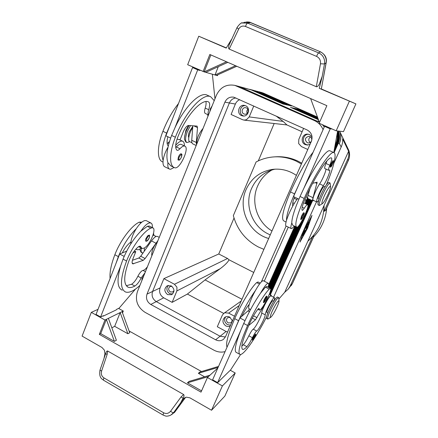 <?xml version="1.0" encoding="UTF-8"?>
<svg xmlns="http://www.w3.org/2000/svg" width="438" height="438" viewBox="0 0 438 438"><rect width="100%" height="100%" fill="white"/><g stroke="black" fill="none" stroke-linecap="round" stroke-linejoin="round"><path stroke-width="0.66" d="M274.987 169.167C264.043 171.778 256.225 178.25 251.527 188.575C244.185 204.951 252.036 226.309 268.237 233.958L270.262 234.877M209.873 111.493L210.377 108.662L212.08 106.001M181.255 153.765C181.792 154.789 182.361 153.289 181.452 157.111C178.852 161.556 179.564 159.667 178.293 160.122L177.959 159.7L178.392 157.007C179.388 154.806 180.341 153.727 181.255 153.765L181.316 153.793M169.303 168.986L164.858 166.818C163.303 166.117 162.728 163.971 163.122 160.379C163.73 156.125 165.361 151.707 168.022 147.119M174.083 167.48L170.628 169.265L169.594 169.128C168.072 168.444 167.519 166.309 167.935 162.717L170.864 165.892L173.831 167.338M175.687 145.372C178.063 142.525 180.111 141.085 181.83 141.047L182.619 141.2C183.872 141.764 184.469 143.341 184.403 145.936M169.511 141.479L167.19 143.697M208.51 114.871C207.864 114.006 207.941 112.281 208.734 109.703C210.016 105.448 209.961 102.864 208.576 101.95L208.532 101.934C201.776 98.249 185.986 115.763 177.713 137.302C175.326 143.806 175.036 148.082 176.826 150.13L177.094 150.294C177.855 150.541 178.819 150.02 179.985 148.728C181.94 146.571 183.533 145.701 184.754 146.106L184.765 146.106C189.939 147.65 179.794 169.709 174.817 167.759L174.434 167.634C169.134 165.931 169.271 152.468 175.375 137.236C184.863 112.5 202.98 92.484 210.656 96.732L214.226 100.658M181.359 144.485L181.168 144.392C179.925 143.982 178.326 144.847 176.361 146.993L175.737 147.633M203.057 128.433L202.438 129.155C198.381 134.395 196.481 139.393 196.739 144.146M188.773 137.499C188.11 136.432 188.307 134.488 189.364 131.668L192.786 126.39M330.093 166.626L331.024 163.916C332.02 161.803 332.738 160.691 333.181 160.576L333.192 160.582C333.302 161.485 334.397 159.635 332.732 163.976C330.537 168.077 330.98 166.878 330.164 167.064L330.093 166.626M303.846 212.671C303.934 213.629 305.089 211.636 303.479 215.923C304.607 212.578 304.153 212.78 302.1 216.547L301.371 218.748C301.568 219.334 302.264 218.398 303.468 215.934C301.881 219.005 300.944 220.128 300.676 219.296L301.443 216.35C302.521 214.067 303.326 212.841 303.846 212.671L303.873 212.687M304.875 199.52L305.264 199.509C305.877 199.766 305.872 201.119 305.253 203.571M294.363 226.057L291.916 228.516L291.33 228.614C290.58 228.313 290.733 226.43 291.779 222.964L292.803 225.296L296.915 227.24C299.368 227.935 310.285 205.006 307.629 204.705L307.624 204.705C307.011 204.595 305.883 205.772 304.257 208.231C303.282 209.703 302.603 210.41 302.215 210.344L302.094 210.251C301.519 208.729 302.663 204.645 305.538 197.992C315.283 175.884 328.467 155.939 331.511 157.976L331.528 157.987C332.119 158.551 331.555 160.97 329.841 165.246C328.631 168.263 328.237 169.944 328.648 170.3L329.535 169.993C330.914 170.125 326.677 180.817 323.359 185.652C319.844 190.787 315.387 202.006 316.844 201.989C317.227 202.071 317.906 201.42 318.88 200.035M325.976 169.068C325.954 171.526 322.335 179.941 319.609 183.9C316.061 189.013 311.648 200.232 313.148 200.237L316.844 201.989M293.947 198.6L294.665 198.524M325.1 186.791L324.24 186.385C323.348 186.659 321.914 188.898 319.926 193.103C318.448 196.514 317.917 198.436 318.327 198.874L319.154 199.268M292.491 283.43L288.188 289.168L284.727 292.266L278.891 298.99M314.079 235.912L312.508 236.821L290.071 286.244L288.188 289.168M333.931 163.117L341.191 146.998C342.412 144.233 342.883 141.512 342.609 138.835L348.615 151.269C349.102 154.165 348.801 156.848 347.701 159.312L324.082 211.335L325.686 210.377M347.788 148.268L348.807 150.437C349.957 153.815 349.792 157.16 348.314 160.467L348.385 160.417M335.103 145.405L335.962 143.494C337.287 140.472 337.665 137.335 337.09 134.088M336.669 136.481L335.563 142.81M334.375 149.555L337.085 143.511C338.766 139.602 338.908 135.654 337.517 131.663M337.282 132.988C338.185 136.585 337.895 140.089 336.411 143.5L334.813 147.075M334.079 152.687L338.191 143.527C339.861 139.64 339.998 135.714 338.607 131.75L338.328 131.05M337.665 130.978L337.944 131.679C339.346 135.665 339.209 139.607 337.528 143.516L334.09 151.187M239.449 86.598L251.193 89.878L283.523 104.233L252.332 90.179L249.644 89.297M250.224 89.44L253.087 90.376L285.143 104.605L254.21 90.671L251.549 89.801M252.118 89.938L254.954 90.869L286.742 104.972L253.421 90.294M253.98 90.431L288.308 105.328L255.255 90.776M255.808 90.912L289.846 105.684L257.062 91.252M257.604 91.383L291.358 106.029L258.836 91.717M278.853 298.311L278.601 297.594C276.772 298.508 273.925 303.014 270.049 311.1C267.903 315.99 267.158 318.65 267.821 319.078L270.722 317.342M277.046 306.956C278.442 303.819 279.094 301.809 278.995 300.922C277.949 300.616 275.683 304.043 272.195 311.221C270.241 315.705 269.77 317.731 270.777 317.304C272.431 315.754 274.522 312.305 277.046 306.956M277.544 297.046L277.435 296.986C275.59 297.895 272.732 302.395 268.861 310.476C266.72 315.365 265.981 318.026 266.649 318.464L267.695 319.012M322.45 203.604L319.411 205.499C318.689 204.743 319.669 201.294 322.346 195.14C325.943 187.541 328.516 183.489 330.071 182.991L330.57 186.478C330.652 187.727 329.809 190.333 328.051 194.308C325.73 199.268 323.863 202.372 322.45 203.604C321.333 203.911 321.985 201.261 324.399 195.655C327.668 188.849 329.726 185.789 330.57 186.478M319.411 205.499L318.174 204.913C317.44 204.152 318.41 200.697 321.087 194.549C324.678 186.949 327.263 182.903 328.829 182.411L330.071 182.991M140.045 249.041L140.018 250.076L141.162 252.37L143.002 253.005M136.015 248.959L136.963 249.726L138.72 249.671L141.326 248.132C140.828 250.843 141.118 252.441 142.224 252.929M186.769 142.47L185.811 142.016L184.469 139.372C184.332 137.132 184.907 134.351 186.194 131.028L189.019 125.503M184.507 137.428L185.854 130.442L188.515 125.465M192.693 127.672C189.068 132.933 187.42 141.074 189.774 141.72L186.927 142.547C185.017 141.25 185.154 137.587 187.333 131.564L190.448 125.607M235.912 97.953C232.879 98.358 230.7 100.034 229.381 102.968L152.588 291.467C151.324 295.716 152.561 299.099 156.295 301.618L220.09 336.242L226.09 331.484L217.308 326.743L222.329 315.196L223.829 313.34L224.984 312.759L228.674 313.126L239.225 305.505M227.557 258.491L174.455 284.267L176.93 287.153L176.892 290.92L220.172 268.718C223.626 266.123 226.194 263.786 227.864 261.7L229.074 259.822L227.557 258.491L218.754 253.985L163.878 278.639L160.084 287.914C158.841 292.064 160.051 295.365 163.702 297.813L172.134 302.362L187.393 294.062L205.066 279.92L220.172 268.718M307.783 149.484L301.443 146.588L298.672 143.582L298.793 139.426L303.6 128.378M276.071 116.004L283.123 121.408L286.95 124.95L302.116 131.789M283.123 121.408L249.227 116.902L246.43 119.76L244.01 120.111L242.57 119.705L231.1 114.471L235.365 104.052C236.257 101.972 237.708 100.505 239.717 99.661M230.158 317.364L227.568 317.709C225.931 319.548 226.145 321.295 228.214 322.943L231.275 322.751L232.343 320.337M225.69 316.811C223.873 319.822 224.47 322.428 227.475 324.624L230.591 325.149M230.224 325.987C228.795 326.693 227.327 326.666 225.816 325.905C222.416 323.189 222.071 320.326 224.776 317.32C226.298 316.302 227.93 316.225 229.682 317.074L232.474 320.862M243.922 113.935L244.716 114.165C248.111 114.827 249.638 109.204 246.402 107.929L245.702 107.71C242.274 106.949 240.654 112.637 243.922 113.935M245.28 105.624C240.008 105.312 238.228 113.869 243.145 115.807L243.692 116.021M245.598 105.75C250.881 107.83 248.423 117.012 242.882 115.982L241.535 115.594C236.164 113.458 238.863 104.102 244.492 105.405L245.598 105.75M247.848 109.286C246.725 110.491 246.517 111.838 247.224 113.327M171.904 286.332L170.108 286.49C168.093 288.226 168.165 290.027 170.316 291.905L172.78 291.971L174.001 290.624M168.362 285.384C166.068 288.385 166.489 291.111 169.626 293.57L172.583 294.04M171.203 285.877C174.707 288.894 174.861 291.839 171.652 294.703L167.601 294.604C164.069 291.516 163.96 288.554 167.278 285.729L171.203 285.877M311.626 140.664C312.059 138.841 311.478 137.483 309.885 136.59L308.768 136.317C304.908 137.614 304.388 139.733 307.213 142.679L308.478 142.963C309.923 142.908 310.947 142.202 311.56 140.85M308.401 134.225C303.014 134.192 301.388 142.607 306.381 144.584L307.93 145.011M310.071 144.283L307.35 145.044L305.209 144.578C299.888 142.465 302.127 133.47 307.826 134.154L309.584 134.597L312.075 136.946M310.427 136.902C308.308 138.693 308.226 140.56 310.181 142.498M273.022 300.698L272.573 300.835C271.346 302.067 269.885 304.503 268.182 308.133C266.994 310.843 266.589 312.327 266.966 312.579L267.782 313.011M258.086 282.017L256.657 282.614C251.275 287.432 241.086 304.032 234.719 318.656C228.067 334.194 225.504 343.699 227.032 347.175M266.463 317.128C256.285 337.172 243.813 355.295 240.128 354.501C237.341 353.203 239.832 343.54 247.596 325.522C254.067 310.86 264.114 294.079 269.244 289.102L270.438 288.374C272.622 288.341 264.766 305.406 260.813 309.316L259.499 310.175L259.017 308.39L257.878 309.288C255.075 312.847 252.233 317.764 249.348 324.038C242.548 339.795 240.363 348.265 242.783 349.447C243.687 349.557 245.061 348.637 246.901 346.682C248.521 344.826 250.355 341.837 252.403 337.709C254.243 334.052 255.683 331.823 256.717 331.035C258.562 330.345 265.187 317.747 265.236 314.851C265.275 311.544 273.175 296.838 274.44 297.687L274.648 298.492L274.046 300.796M268.144 287.197C268.833 284.766 268.872 283.446 268.259 283.244L267.377 283.561C265.702 284.864 263.435 288.056 260.566 293.126L265.455 287.147L266.813 286.512M263.441 280.769L262.346 280.977C260.632 282.258 258.338 285.428 255.464 290.476C252.611 295.645 250.558 300.249 249.293 304.29C248.483 307.071 248.423 308.571 249.118 308.779L250.558 309.535M266.611 296.066C267.109 296.493 267.279 296.389 266.337 298.864C265.412 300.972 263.813 303.288 263.391 302.472L264.021 300.041L265.663 297.035L266.649 296.088M255.376 334.008C255.573 334.911 256.312 333.367 255.13 336.504C253.837 339.242 252.89 340.425 252.288 340.052L252.857 337.933L255.414 334.03M145.038 272.699L141.151 277.999C139.164 281.935 137.061 284.618 134.844 286.036C132.26 287.465 130.091 287.881 128.339 287.295C123.259 284.651 123.543 275.584 129.199 260.095C131.778 254.018 134.899 249.534 138.567 246.649L140.297 246.129L142.016 248.494L144.102 248.111C149.785 245.368 156.848 228.795 152.731 227.787L150.809 228.078C143.39 231.549 132.106 246.671 126.577 261.004C120.132 278.721 119.815 289.069 125.629 292.042C129.281 293.088 134.05 290.87 139.936 285.379M141.698 248.33L138.534 246.671M144.239 251.242L144.392 247.941M152.955 235.283L154.083 235.414M110.097 278.491C109.522 272.474 111.104 264.563 114.844 254.752C120.286 240.451 131.679 225.488 139.306 222.154L141.819 222.175M152.342 227.59C152.55 225.033 152.046 223.495 150.82 222.969L146.248 220.621L144.732 220.577C142.175 221.332 139.35 224.037 136.262 228.685C133.267 233.476 131.466 237.96 130.863 242.132L130.765 243.95M150.82 222.969L149.331 222.942C146.807 223.714 143.998 226.435 140.921 231.1L147.349 226.298L149.287 226.019L152.731 227.787M149.008 235.107C149.703 234.954 149.769 235.912 149.199 237.987C148.071 240.424 146.954 241.497 145.854 241.196C145.372 240.911 145.394 240.046 145.931 238.601L147.666 235.808L149.101 235.157M141.841 280.638L142.109 278.491L143.817 275.737M168.745 415.892L170.672 415.191L173.563 412.7L183.374 399.04L184.059 398.257L186.265 397.162L189.878 397.83L211.543 410.242L222.394 385.916L207.431 377.523L201.015 392.125L99.327 334.358L104.983 320.03L91.318 312.365L82.087 336.094L101.988 347.493L104.474 350.274L104.917 353.959L104.151 357.66M316.57 56.387C319.532 57.915 320.835 60.378 320.463 63.789L316.313 86.719C317.139 87.014 318.13 86.16 319.291 84.162L322.226 76.261L324.487 63.948C324.881 61.643 324.536 59.442 323.458 57.345C322.33 55.276 320.715 53.786 318.623 52.888L247.579 23.094L246.441 24.216L245.455 26.444L316.57 56.387L317.61 54.109L318.623 52.888L320.282 51.843C322.363 52.735 323.961 54.208 325.078 56.261C326.151 58.347 326.485 60.532 326.091 62.815L326.184 62.705C327.12 58.145 325.22 54.515 320.485 51.826L250.301 22.541L245.214 22.201L243.676 22.508M320.463 63.789L324.487 63.948L326.091 62.815L321.311 89.138L326.195 62.65M185.602 397.337L174.915 411.884L171.641 414.6M103.948 377.906C101.621 376.286 100.839 374.014 101.6 371.09L107.151 354.424L105.613 353.707C106.204 351.709 106.883 350.811 107.655 351.008L183.648 394.545L181.108 396.899L170.563 411.244C168.586 413.549 166.27 414.063 163.62 412.777L103.948 377.906L103.341 379.626L103.538 380.217L162.952 414.994M101.6 371.09L99.99 370.126L105.613 353.707M180.242 403.617L183.095 398.208L181.108 396.899M237.155 27.326L228.981 45.262C228.384 47.424 228.455 48.689 229.189 49.067L238.639 29.171C240.221 26.379 242.493 25.47 245.455 26.444M263.9 249.348L258.453 247.037C245.647 240.243 237.276 229.78 233.334 215.644L256.093 161.978C261.705 159.016 267.706 157.324 274.095 156.897C281.667 156.448 288.981 157.833 296.044 161.053L301.415 163.976M274.095 156.897L275.748 156.793C283.26 156.344 290.52 157.718 297.522 160.91L301.777 163.15M268.675 238.48C248.894 233.131 237.489 208.483 246.003 189.72C251.281 178.222 260.117 171.45 272.507 169.391C281.081 168.395 289.042 170.393 296.395 175.397M271.954 169.949C265.428 173.76 260.643 179.158 257.588 186.134C250.552 201.88 257.095 222.252 271.982 230.957M215.611 339.789L150.771 304.454C146.982 301.886 145.723 298.442 146.998 294.117L224.902 102.158C226.769 98.298 229.72 96.634 233.75 97.165L307.175 129.982C311.604 132.55 313 136.333 311.369 141.326L225.532 336.669L223.594 339.236C221.163 341.032 218.502 341.218 215.611 339.789L220.09 336.242L225.389 336.964M264.262 281.191L288.286 227.13M319.346 122.158L239.159 86.516L234.839 85.377L314.358 120.549C318.415 122.426 321.317 125.471 323.074 129.681M324.251 127.015L322.401 124.671M225.072 351.61C221.294 352.59 217.576 352.114 213.919 350.165L144.923 312.261C137.39 307.142 134.882 300.282 137.406 291.675L216.399 95.26C220.319 87.206 226.462 83.915 234.839 85.377M286.096 226.063L261.371 281.831M249.364 308.905L248.395 311.09M223.709 313.427L187.393 294.062M226.09 331.484L227.541 332.086M318.36 119.481L290.553 107.354L318.453 119.738M318.207 119.065L292.113 107.699L318.295 119.317M318.054 118.66L293.652 108.038L318.141 118.901M317.906 118.26L295.157 108.372L317.993 118.495M317.758 117.866L296.641 108.695L317.846 118.101M317.616 117.477L298.097 109.018L317.703 117.707M307.564 197.587L305.593 202M294.769 226.254L268.669 284.716M348.615 151.269L324.054 205.477L324.082 211.335M312.508 236.821L307.87 241.196L324.054 205.477C323.704 219.986 318.311 231.894 307.87 241.196L284.727 292.266M313.728 236.69C321.322 228.828 325.658 219.29 326.737 208.066M234.018 218.047L218.754 253.985M253.75 272.452L229.074 259.822M244.01 120.111L286.95 124.95M274.144 123.571L258.3 160.888M320.512 51.837L250.569 22.546L247.579 23.094L241.738 23M231.33 39.634L226.216 48.098L198.748 36.228L226.342 47.895M170.667 415.191C165.854 417.02 165.575 415.854 163.018 415.032L163.62 412.777M183.095 398.208C184.102 396.423 184.288 395.202 183.648 394.545M321.24 89.111L319.258 88.317L322.226 76.261M316.313 86.719L229.189 49.067M211.543 410.242L224.842 396.122L235.217 372.984L230.284 370.252M226.468 61.753L204.168 71.876L187.672 64.709L198.748 36.228M349.332 101.32L336.181 130.809L343.469 131.635L355.913 103.894L319.258 88.317M355.913 103.894L321.344 88.952M235.54 65.722L214.998 74.964L205.772 72.336L227.815 62.344M218.316 66.647L214.998 74.964L216.471 75.38L236.772 66.258M205.772 72.336L204.168 71.876L210.864 54.931M217.796 74.788L217.445 75.659L216.471 75.38M203.084 71.569L209.835 54.476L326.874 105.673L319.16 123.231L336.181 130.809M310.619 98.561L319.477 122.509M333.931 152.621L329.984 150.831C326.726 148.887 314.462 166.079 303.726 188.554L330.225 128.854L331.489 128.723M337.638 130.973L333.8 152.561M207.382 95.249L207.059 95.095C200.078 91.509 184.913 106.297 174.932 127.808L197.702 69.839L199.898 70.463L200.002 70.2M212.353 74.208L214.97 98.807M222.394 385.916L235.217 372.984M99.327 334.358L100.713 333.63L114.378 341.383L116.377 340.255L108.394 318.355L120.165 312.573L127.885 333.74L114.679 326.326L120.165 312.573L122.054 311.648L129.73 332.699L127.885 333.74M114.679 326.326L111.843 327.81M201.568 390.866L187.426 382.839L189.046 381.432L209.961 375.202L207.431 377.523M218.54 366.409L199.876 372.026L198.381 373.324L204.584 376.806M129.101 330.975L201.513 371.534M114.378 341.383L106.357 319.357L108.394 318.355M100.713 333.63L106.357 319.357L104.983 320.03M122.054 311.648L123.297 311.035L122.531 312.956M198.381 373.324L218.102 367.394M217.839 367.986L209.961 375.202M187.426 382.839L208.45 376.587M123.297 311.035L118.572 308.418M98.041 309.327L91.318 312.365M102.804 315.935L103.176 316.143L116.404 309.825L116.585 309.365L119.114 308.16L135.572 289.003M219.164 381.098L230.662 369.886L240.599 354.49M126.664 251.138L119.667 254.013L96.042 314.435L100.598 316.986L103.368 315.667L103.176 316.143M239.504 354.161L236.471 352.508C233.936 351.648 235.365 344.301 240.752 330.455L217.604 382.615L219.345 381.197M122.279 290.213C117.247 287.963 116.694 279.898 120.625 266.025L100.598 316.986M126.292 285.74L131.564 284.257C133.798 282.855 135.906 280.183 137.888 276.247C139.7 272.77 141.408 270.821 143.023 270.394C144.239 270.23 145.706 269.02 147.425 266.758M151.849 255.759L151.756 255.206C151.548 251.056 153.535 246.38 157.713 241.174M157.981 240.511L145.104 258.546L143.215 260.347L132.78 263.873C131.838 263.347 131.876 261.7 132.9 258.935L135.775 251.68L132.999 252.857M159.246 237.369L157.351 236.389C155.895 236.049 153.946 237.555 151.499 240.9L140.735 256.235L138.835 258.031L132.44 260.271M134.367 250.941L135.775 251.68M119.667 254.013L124.168 256.411M120.625 266.025L123.045 259.121C127.759 247.673 133.721 238.332 140.921 231.1M115.95 263.517L118.353 256.619C123.045 245.181 129.013 235.874 136.262 228.685M130.809 242.614L130.409 242.417M130.863 242.132L130.447 242.389C127.496 244.557 124.775 248.072 122.279 252.94M241.831 346.162L243.325 344.744C244.968 342.905 246.808 339.926 248.855 335.804C250.695 332.152 252.14 329.934 253.197 329.152C255.086 328.495 261.71 315.918 261.716 313.006C261.71 309.671 269.622 294.998 270.936 295.874L271.04 295.929M271.472 296.154L271.231 295.278C270.454 295.311 268.976 297.172 266.786 300.862L255.507 319.795L248.696 325.522M244.984 320.66L239.925 317.972L212.616 379.817L217.604 382.615M249.441 311.642L247.974 310.87L239.925 317.972M240.752 330.455L243.72 323.452C249.058 311.664 254.675 301.558 260.566 293.126M235.628 327.706L238.568 320.709C243.884 308.932 249.512 298.858 255.464 290.476M249.293 304.29L248.987 304.618C246.725 307.323 244.316 311.237 241.749 316.362M249.227 116.902L253.766 105.98M174.455 284.267L163.878 278.639M234.511 316.231L228.674 313.126M172.134 302.362L176.892 290.92M241.962 299.269L205.066 279.92M153.935 235.337L153.541 233.262M312.004 200.456L269.819 294.55M269.474 294.369L311.642 200.281M270.328 294.812L312.54 200.708M273.575 297.238L316.51 201.83M311.095 200.024L307.553 207.93M301.191 222.132L270.536 290.558M270.755 289.107L299.707 224.448M307.93 206.09L310.723 199.848M310.17 199.586L307.815 204.842M298.158 226.424L270.427 288.368L266.676 286.441M270.071 288.188L297.418 227.065M307.46 204.623L309.792 199.405M309.223 199.137L306.89 204.354M296.679 227.191L269.523 287.908M269.162 287.717L296.302 226.999M306.512 204.174L308.845 198.956M308.264 198.677L305.932 203.894M295.732 226.725L268.609 287.432M268.237 287.24L295.349 226.539M305.543 203.708L307.876 198.496M303.737 233.503L302.423 235.77L303.539 232.846L305.127 231.97L303.419 235.201L304.432 233.115L302.926 235.485L303.737 233.503L303.211 233.372M303.994 233.361L303.583 233.164L304.432 233.115M304.18 232.994L304.569 232.277M309.442 221.88L308.982 222.909L307.991 223.413L308.472 222.373L309.442 221.88M308.122 222.937L308.916 222.148M311.522 216.443L304.202 229.758L300.413 241.092L307.651 227.897L311.44 216.399M307.794 227.82L299.953 242.11L304.054 229.84L311.987 215.403L307.695 227.771M306.863 225.586L304.328 230.076L307.257 224.584L308.812 223.791L308.33 224.82L306.704 225.504M306.896 225.154L308.264 224.064M307.323 226.911L306.146 227.541L306.611 226.506L308.171 225.69L306.545 228.494L305.85 230.799L303.693 231.981L304.175 230.946L305.938 229.983L306.135 228.718L307.323 226.911L306.266 227.054M303.841 231.478L305.779 230.07M307.115 226.813L307.624 225.975M286.047 222.006L283.715 220.867C280.999 218.776 283.249 209.129 290.465 191.926C298.278 174.565 305.828 161.332 313.115 152.227M298.891 199.17L293.52 196.607L298.218 185.958L294.566 193.881C289.14 206.457 286.447 215.299 286.496 220.391C287.908 215.89 290.033 211.045 292.869 205.86L292.748 205.767C292.162 204.71 292.748 201.814 294.5 197.078M303.726 188.554L300.057 196.487C294.593 209.079 291.834 217.905 291.779 222.964M326.42 184.737C333.521 167.792 337.057 153.656 333.937 152.621C330.504 150.229 315.382 173.037 304.191 198.452C296.833 215.688 294.341 225.274 296.718 227.202M326.929 160.927L325.965 163.473C324.772 166.484 324.388 168.17 324.821 168.537L328.648 170.3M292.819 205.838L292.869 205.86C294.67 202.641 296.28 200.221 297.692 198.6M291.33 228.614L286.14 226.079C285.357 225.756 285.472 223.862 286.496 220.391M313.652 200.473L312.852 200.856C312.431 200.681 312.491 199.635 313.028 197.713L317.15 182.181L312.65 183.319M312.852 200.856L307.936 198.524C307.498 198.343 307.536 197.286 308.056 195.359L309.869 188.783M331.369 128.996L325.746 126.494L325.867 126.215M330.225 128.854L324.553 126.33L325.746 126.494M298.218 185.958L324.553 126.33M174.932 127.808L171.625 135.452C167.037 147.743 165.81 156.831 167.935 162.717M207.716 114.586L207.913 116.366M205.92 101.589C206.309 103.144 206.063 105.306 205.192 108.076C204.305 111.077 204.343 112.873 205.312 113.475L208.483 114.937M178.507 103.51C172.358 111.334 167.157 120.598 162.914 131.312C156.897 146.5 157.039 160.029 162.575 161.852L162.991 162.06M170.645 138.069L165.882 135.802L169.933 125.449L166.637 133.086C162.087 145.361 160.916 154.461 163.122 160.379M168.274 146.007C166.818 144.518 166.681 141.43 167.858 136.744M196.454 144.858L196.295 142.449L197.522 127.584L197.073 126.106L188.564 125.471C186.769 125.75 184.995 127.874 183.243 131.854L180.133 139.711L177.018 139.196M196.197 145.493L192.868 143.916C191.986 143.522 191.614 142.312 191.74 140.297L192.835 125.777M169.933 125.449L192.567 67.551L194.8 68.197L194.905 67.928M194.8 68.197L199.898 70.463M192.567 67.551L197.702 69.839M181.409 157.127C182.022 153.694 181.255 153.727 179.098 157.226L178.731 159.487C179.372 160.27 180.264 159.481 181.409 157.127M168.937 143.44L167.94 142.963M202.717 129.287L202.438 129.155M330.86 166.413C330.936 167.179 331.555 166.369 332.721 163.976C333.942 160.522 333.581 160.576 331.643 164.135L330.86 166.413M319.609 183.9L323.359 185.652M292.759 202.728L294.27 203.451M314.046 235.874L292.36 283.605L290.071 286.244M348.747 150.272L340.03 132.084C341.339 135.939 341.114 139.76 339.357 143.538L341.191 146.998M347.701 159.312L348.314 160.467L325.511 210.645M336.411 143.5L335.47 143.314M337.528 143.516L336.504 143.292M337.621 143.308L339.357 143.538C341.016 139.689 341.153 135.802 339.773 131.876L339.494 131.186M252.211 90.332L253.087 90.376M254.095 90.825L254.954 90.869M255.94 91.307L256.783 91.35M257.752 91.777L258.579 91.821M259.531 92.243L260.347 92.287M261.283 92.703L263.243 93.048L317.468 117.072M256.657 282.614L259.504 284.081M258.464 308.67L259.197 309.053M266.32 298.886C264.278 302.669 263.731 303.101 264.683 300.178L266.063 297.654C267.109 296.312 267.196 296.723 266.32 298.886M255.113 336.526C253.175 340.14 252.633 340.644 253.487 338.037L254.796 335.623C255.814 334.249 255.918 334.55 255.113 336.526M140.937 247.01L139.383 246.194M140.899 222.975L139.306 222.154M146.637 238.765L148.088 236.421C149.457 235.326 149.807 235.858 149.144 238.02C147.009 241.546 146.172 241.792 146.637 238.765M175.008 411.758L173.563 412.7L172.38 412.454L170.563 411.244M242.46 22.754C241.294 22.568 239.526 24.095 237.15 27.342L237.21 27.879L238.639 29.171M150.771 304.454L163.702 297.813M224.902 102.158L235.365 104.052M146.998 294.117L160.084 287.914M314.358 120.549L319.039 121.331M237.089 86.171L241.371 87.293M241.387 87.304L251.193 89.878M107.151 354.424L107.655 351.008M183.374 399.04L184.896 397.655M151.499 240.9L155.829 243.156M140.735 256.235L145.104 258.546M138.835 258.031L143.215 260.347M132.167 263.041L133.634 263.824M118.353 256.619L114.844 254.752M126.577 261.004L123.045 259.121M150.809 228.078L147.349 226.298M134.844 286.036L131.564 284.257M141.151 277.999L137.888 276.247M145.443 271.686L143.023 270.394M257.029 317.676L253.531 315.831M266.786 300.862L266.364 300.643M255.507 319.795L252.277 318.087M265.455 287.147L269.244 289.102M243.72 323.452L247.596 325.522M243.325 344.744L246.901 346.682M248.855 335.804L252.403 337.709M253.197 329.152L256.717 331.035M261.716 313.006L265.236 314.851M234.719 318.656L238.568 320.709M317.457 117.05L263.397 93.097L259.367 91.849M304.87 232.677L304.465 232.479M308.982 222.909L308.571 222.712M308.33 224.82L307.925 224.623M306.343 229.84L305.987 229.665M305.85 230.799L305.445 230.596M307.81 226.577L307.405 226.38M290.465 191.926L294.566 193.881M300.057 196.487L304.191 198.452M325.965 163.473L329.841 165.246M302.209 207.251L304.257 208.231M313.028 197.713L308.056 195.359M317.079 183.478L315.289 182.641M175.375 137.236L171.625 135.452M208.734 109.703L205.192 108.076M179.985 148.728L176.361 146.993M166.637 133.086L162.914 131.312M191.74 140.297L196.295 142.449M193.799 125.848L197.522 127.584M184.765 146.106L181.179 144.398M305.264 199.509L304.947 199.356M307.629 204.705L303.698 202.832M278.995 300.922L278.831 297.884M277.435 296.986L278.601 297.594M241.19 301.032L223.829 313.34M272.956 300.665L273.843 301.125M257.933 281.941L260.238 283.129M257.862 309.31L259.351 310.093M153.864 235.299L156.125 236.471M185.63 397.326L174.965 411.84M349.07 151.252C349.924 154.384 349.694 157.445 348.38 160.434L325.648 210.459M314.095 235.885L292.475 283.468M99.979 370.181C98.659 378.317 102.547 379.111 103.434 380.151M246.495 21.949C248.685 21.938 250.027 22.135 250.525 22.535M174.948 411.862L174.182 412.749M136.536 249.501L135.851 249.14M127.206 286.676L128.339 287.295M271.231 295.278L269.299 294.281M268.259 283.244L263.254 280.67M270.936 295.874L274.44 297.687M292.464 283.485L291.139 285.713M263.397 93.097L261.234 92.341M307.635 197.62L306.047 196.865M296.882 199.58L294.566 198.474M210.656 96.732L207.059 95.095M191.932 142.739L189.774 141.72M179.137 139.547L182.619 141.2"/></g></svg>
